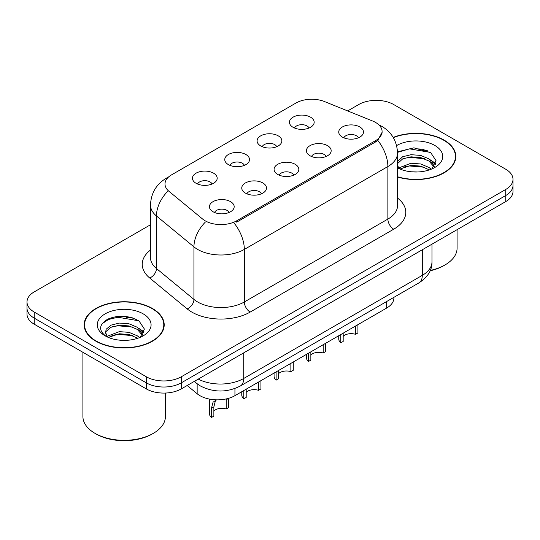 <?xml version="1.0" encoding="UTF-8"?>
<svg xmlns="http://www.w3.org/2000/svg" width="540" height="540" viewBox="0 0 540 540"><rect width="100%" height="100%" fill="white"/><g stroke="black" fill="none" stroke-linecap="round" stroke-linejoin="round"><path stroke-width="0.81" d="M260.719 145.955A12.38 7.148 180 0 1 258.269 143.93A12.38 7.148 180 0 1 262.366 135.047A12.38 7.148 180 0 1 278.228 135.844A12.38 7.148 180 0 1 280.685 143.93A12.38 7.148 180 0 1 260.719 145.955M276.723 146.698A7.425 4.286 0 0 0 274.725 144.605A7.425 4.286 0 0 0 267.408 143.519A7.425 4.286 0 0 0 262.231 146.698M228.393 164.619A12.38 7.148 180 0 1 225.936 162.594A12.38 7.148 180 0 1 230.04 153.711A12.38 7.148 180 0 1 245.903 154.514A12.38 7.148 180 0 1 248.36 162.594A12.38 7.148 180 0 1 228.393 164.619M244.391 165.362A7.425 4.286 0 0 0 242.399 163.269A7.425 4.286 0 0 0 235.082 162.182A7.425 4.286 0 0 0 229.905 165.362M196.067 183.283A12.38 7.148 180 0 1 193.61 181.258A12.38 7.148 180 0 1 197.708 172.382A12.38 7.148 180 0 1 213.57 173.178A12.38 7.148 180 0 1 216.027 181.258A12.38 7.148 180 0 1 196.067 183.283M212.065 184.025A7.425 4.286 0 0 0 210.074 181.933A7.425 4.286 0 0 0 202.757 180.846A7.425 4.286 0 0 0 197.573 184.025M293.051 127.292A12.38 7.148 180 0 1 290.594 125.267A12.38 7.148 180 0 1 294.692 116.383A12.38 7.148 180 0 1 310.554 117.18A12.38 7.148 180 0 1 313.011 125.267A12.38 7.148 180 0 1 293.051 127.292M309.049 128.034A7.425 4.286 0 0 0 307.058 125.942A7.425 4.286 0 0 0 299.74 124.855A7.425 4.286 0 0 0 294.557 128.034M310.028 155.756A12.38 7.148 180 0 1 307.577 153.738A12.38 7.148 180 0 1 311.675 144.855A12.38 7.148 180 0 1 327.537 145.651A12.38 7.148 180 0 1 329.994 153.738A12.38 7.148 180 0 1 310.028 155.756M326.032 156.499A7.425 4.286 0 0 0 324.034 154.413A7.425 4.286 0 0 0 316.717 153.326A7.425 4.286 0 0 0 311.54 156.499M277.702 174.42A12.38 7.148 180 0 1 275.245 172.402A12.38 7.148 180 0 1 279.349 163.519A12.38 7.148 180 0 1 295.211 164.315A12.38 7.148 180 0 1 297.668 172.402A12.38 7.148 180 0 1 277.702 174.42M293.699 175.163A7.425 4.286 0 0 0 291.708 173.077A7.425 4.286 0 0 0 284.391 171.99A7.425 4.286 0 0 0 279.214 175.163M245.376 193.084A12.38 7.148 180 0 1 242.919 191.066A12.38 7.148 180 0 1 247.016 182.183A12.38 7.148 180 0 1 262.879 182.979A12.38 7.148 180 0 1 265.336 191.066A12.38 7.148 180 0 1 245.376 193.084M261.374 193.826A7.425 4.286 0 0 0 259.382 191.741A7.425 4.286 0 0 0 252.065 190.654A7.425 4.286 0 0 0 246.881 193.826M213.044 211.748A12.38 7.148 180 0 1 210.593 209.729A12.38 7.148 180 0 1 214.691 200.846A12.38 7.148 180 0 1 230.553 201.643A12.38 7.148 180 0 1 233.01 209.729A12.38 7.148 180 0 1 213.044 211.748M229.048 212.49A7.425 4.286 0 0 0 227.05 210.404A7.425 4.286 0 0 0 219.733 209.318A7.425 4.286 0 0 0 214.556 212.49M342.36 137.093A12.38 7.148 180 0 1 339.903 135.074A12.38 7.148 180 0 1 344 126.191A12.38 7.148 180 0 1 359.863 126.988A12.38 7.148 180 0 1 362.32 135.074A12.38 7.148 180 0 1 342.36 137.093M358.358 137.835A7.425 4.286 0 0 0 356.366 135.743A7.425 4.286 0 0 0 349.049 134.656A7.425 4.286 0 0 0 343.865 137.835M372.587 120.994A22.282 12.866 180 0 1 375.563 122.438A22.282 12.866 180 0 1 382.09 131.537A22.282 12.866 180 0 1 375.563 140.63L236.682 220.813A22.282 12.866 180 0 1 202.675 219.098L169.027 191.356A22.282 12.866 180 0 1 164.997 183.978A22.282 12.866 180 0 1 171.524 174.879L296.001 103.012A22.282 12.866 180 0 1 324.533 101.574L372.587 120.994M393.889 297.344L393.889 297.972A24.759 14.296 180 0 1 386.64 308.077L234.941 395.665A24.759 14.296 180 0 1 197.154 393.755L187.157 385.513M397.541 177.025A40.028 23.105 0 0 0 455.848 156.465A40.028 23.105 0 0 0 444.13 140.123A40.028 23.105 0 0 0 393.194 137.41M152.476 308.509A40.028 23.105 0 0 0 108.857 303.5A40.028 23.105 0 0 0 84.152 324.851A40.028 23.105 0 0 0 95.87 341.192A40.028 23.105 0 0 0 139.489 346.201A40.028 23.105 0 0 0 164.201 324.851A40.028 23.105 0 0 0 152.476 308.509M84.564 326.93A40.028 23.105 0 0 0 84.422 327.544M382.144 132.206L377.777 140.366L375.617 141.932L236.736 222.116M150.484 224.762L34.25 291.87A24.759 14.296 0 0 0 27 301.975L27 314.105A24.759 14.296 0 0 0 34.25 324.209L146.293 388.894L146.293 382.833A24.759 14.296 0 0 0 181.305 382.833L505.751 195.514A24.759 14.296 0 0 0 513 185.409A24.759 14.296 0 0 1 505.751 195.514L181.305 382.833A24.759 14.296 0 0 1 146.293 382.833L34.25 318.148L146.293 382.833L146.293 376.765A24.759 14.296 0 0 0 181.305 376.765L505.751 189.452A24.759 14.296 0 0 0 513 179.341A24.759 14.296 0 0 0 505.751 169.236L393.707 104.551A24.759 14.296 0 0 0 358.695 104.551L347.666 110.923M27 308.036A24.759 14.296 0 0 0 34.25 318.148A24.759 14.296 0 0 1 27 308.036M27 301.975A24.759 14.296 0 0 0 34.25 312.079L146.293 376.765M163.924 327.544A40.028 23.105 0 0 0 163.789 326.93M455.578 159.158A40.028 23.105 0 0 0 455.436 158.544M135.689 319.12A33.008 19.055 0 0 0 133.218 318.647M427.343 150.734A33.008 19.055 0 0 0 424.872 150.269M146.293 388.894A24.759 14.296 0 0 0 181.305 388.894L505.751 201.575A24.759 14.296 0 0 0 513 191.471L513 179.341M357.925 324.655L357.925 332.937L355.523 334.321L355.523 326.045M340.781 334.557L340.781 342.832A12.38 7.148 180 0 1 338.735 338.897L338.735 335.738M355.523 334.321A9.079 5.238 0 0 0 343.177 336.353M343.177 333.173L343.177 341.449L340.781 342.832M325.6 343.319L325.6 351.601L323.197 352.985L323.197 344.709M308.448 353.221L308.448 361.503A12.38 7.148 180 0 1 306.403 357.568L306.403 354.402M323.197 352.985A9.079 5.238 0 0 0 310.851 355.016M310.851 351.837L310.851 360.113L308.448 361.503M293.274 361.982L293.274 370.264L290.871 371.648L290.871 363.373M276.122 371.885L276.122 380.167A12.38 7.148 180 0 1 274.077 376.232L274.077 373.066M290.871 371.648A9.079 5.238 0 0 0 278.525 373.68M278.525 370.501L278.525 378.776L276.122 380.167M260.942 380.646L260.942 388.928L258.545 390.312L258.545 382.037M243.797 390.548L243.797 398.831A12.38 7.148 180 0 1 241.751 394.895L241.751 391.73M258.545 390.312A9.079 5.238 0 0 0 246.193 392.344M246.193 389.164L246.193 397.44L243.797 398.831M209.419 399.08L209.419 413.559A12.38 7.148 180 0 0 211.464 417.494L211.464 408.254L213.044 402.253L216.371 399.836M228.616 398.351L228.616 407.592L226.213 408.976L226.213 399.735L228.616 398.351M216.479 399.836L215.379 400.91L213.867 406.863L213.867 416.104L211.464 417.494M226.213 408.976A9.079 5.238 0 0 0 213.867 411.007M397.541 176.756A39.609 22.869 0 0 0 455.436 156.465A39.609 22.869 0 0 0 443.833 140.292A39.609 22.869 0 0 0 393.329 137.639M430.259 270.425A41.263 23.821 0 0 0 445.001 264.951A41.263 23.821 0 0 0 457.09 248.103L457.09 229.669M430.103 270.783A39.609 22.869 0 0 0 443.833 265.626L445.001 264.951M411.318 171.781L417.609 171.97M398.979 167.832L410.994 163.249L420.653 163.964L429.017 167.468L431.197 169.216M400.086 168.986L410.994 165.389L420.653 166.104L429.408 169.877M397.541 165.348A18.657 10.773 0 0 0 400.255 169.135M397.541 161.453L402.638 156.769L410.994 154.69L420.653 155.405L429.017 158.909L434.376 166.313M397.541 163.593L402.638 158.909L410.994 156.83L420.653 157.545L429.017 161.048L433.951 166.867M397.541 167.866A26.905 15.539 0 0 0 434.855 167.454A26.905 15.539 0 0 0 434.855 145.483A26.905 15.539 0 0 0 396.61 145.591M431.838 168.953L436.05 160.677L430.718 152.638L413.876 147.832L397.521 151.835M399.175 168.669L397.541 166.799M397.535 152.354L409.529 148.858L430.353 152.395M403.596 158.49L409.529 157.41L424.4 158.686M432.533 162.162L435.47 164.315M403.596 167.049L409.529 165.969L424.4 167.245M430.299 159.853L435.746 163.499M96.167 341.024A39.609 22.869 0 0 0 139.333 345.978A39.609 22.869 0 0 0 163.789 324.851A39.609 22.869 0 0 0 152.186 308.678A39.609 22.869 0 0 0 109.013 303.723A39.609 22.869 0 0 0 84.564 324.851A39.609 22.869 0 0 0 96.167 341.024M153.353 433.337L152.186 434.005A39.609 22.869 0 0 1 96.167 434.005L95 433.337A41.263 23.821 0 0 0 153.353 433.337A41.263 23.821 0 0 0 165.436 416.488L165.436 393.053M119.671 340.166L125.955 340.349M107.332 336.218L119.347 331.634L129.006 332.35L137.363 335.846L139.55 337.601M108.439 337.372L119.347 333.774L129.006 334.49L137.761 338.263M107.521 337.055L105.59 332.532A18.657 10.773 0 0 0 108.601 337.52M105.59 332.532L106.157 329.265L110.983 325.154L119.347 323.075L129.006 323.791L137.363 327.287L142.722 334.692M105.638 332.795L106.157 331.405L110.983 327.287L119.347 325.215L129.006 325.931L137.363 329.427L142.304 335.252M140.184 337.338L144.403 329.062L139.07 321.023C128.844 315.333 118.375 314.726 107.669 319.201C98.888 324.628 98.334 330.325 106.009 336.299L106.103 336.359M143.201 313.862A26.905 15.539 0 0 0 105.145 313.862A26.905 15.539 0 0 0 105.145 335.833A26.905 15.539 0 0 0 143.201 335.833A26.905 15.539 0 0 0 143.201 313.862M82.91 352.303L82.91 416.488A41.263 23.821 0 0 0 95 433.337L96.167 434.005M102.08 323.723L108.574 319.444L117.875 317.237L138.706 320.78M111.949 326.875L117.875 325.796L132.745 327.071M140.879 330.541L143.816 332.701M111.949 335.428L117.875 334.355L132.745 335.63M138.645 328.239L144.099 331.884M236.682 220.813L236.682 222.149M375.563 140.63L375.563 141.966M386.64 301.529L386.64 308.077M197.154 383.792L197.154 393.755M234.941 388.51L234.941 395.665M397.541 198.065A41.263 23.821 180 0 1 393.707 229.203L250.162 312.079A8.255 4.766 60 0 1 244.323 301.975L387.875 219.098A33.008 19.055 0 0 0 397.541 205.619L397.541 153.063A33.008 19.055 180 0 1 387.875 166.536A28.883 16.679 -120 0 0 377.777 140.366M250.162 312.079A41.263 23.821 180 0 1 191.808 312.079A41.263 23.821 180 0 1 187.184 308.9L149.695 277.985A41.263 23.821 180 0 1 150.484 250.034M197.64 301.975A33.008 19.055 0 0 0 244.323 301.975L244.323 249.419A33.008 19.055 180 0 1 197.64 249.419A33.008 19.055 180 0 1 193.941 246.875L156.452 215.96A33.008 19.055 180 0 1 150.484 205.031L150.484 257.587A33.008 19.055 0 0 0 156.452 268.515L193.941 299.43A33.008 19.055 0 0 0 197.64 301.975M234.232 223.243A28.883 16.679 60 0 1 244.323 249.419L387.875 166.536L387.875 219.098A8.255 4.766 60 0 0 393.707 229.203M168.041 177.491A28.883 16.679 -120 0 0 166.131 178.328C156.256 184.262 151.045 193.158 150.484 205.031M167.589 191.45A28.883 19.319 129.5 0 0 156.452 215.96L156.452 268.515A8.255 5.522 -50.5 0 1 149.695 277.985M205.193 222.244A28.883 19.319 129.5 0 0 193.941 246.875L193.941 299.43A8.255 5.522 -50.5 0 1 187.184 308.9M181.305 376.765L181.305 388.894M505.751 189.452L505.751 201.575M34.25 312.079L34.25 324.209M198.254 379.107A33.008 19.055 0 0 0 243.743 378.452L422.3 275.36A33.008 19.055 0 0 0 431.973 261.887C432.216 270.074 427.849 277.088 418.885 282.913L240.32 386.006A16.504 9.531 60 0 0 243.743 378.452L243.743 352.85M422.3 249.757L422.3 275.36A16.504 9.531 60 0 1 418.885 282.913M194.677 381.173A16.504 11.036 129.5 0 0 196.378 383.177L194.251 381.422M211.464 408.254L213.867 406.863M424.103 149.472A33.008 19.055 0 0 0 418.041 148.905M132.448 317.858A33.008 19.055 0 0 0 126.387 317.291M382.09 131.537L382.09 133.137M397.541 153.063C396.981 141.19 391.77 132.293 381.895 126.367L378.763 124.774M168.791 176.796L166.131 178.328M240.32 386.006C227.043 392.681 213.759 392.681 200.475 386.006L196.378 383.177M431.973 261.887L431.973 244.175M455.436 159.773L455.436 156.465M163.789 328.158L163.789 324.851M84.564 328.158L84.564 324.851"/></g></svg>
